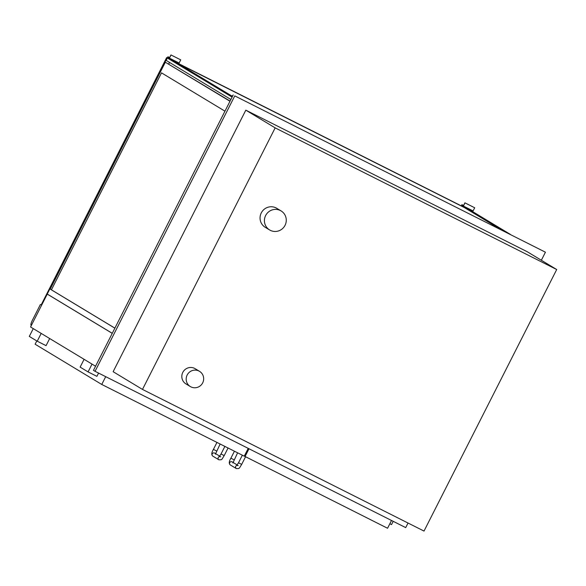 <?xml version="1.0" encoding="UTF-8"?>
<svg xmlns="http://www.w3.org/2000/svg" width="586" height="586" viewBox="0 0 586 586"><rect width="100%" height="100%" fill="white"/><g stroke="black" fill="none" stroke-linecap="round" stroke-linejoin="round"><path stroke-width="0.88" d="M47.634 294.297L47.246 294.099L30.56 326.988L95.555 366.235M47.246 294.099L112.241 333.346M187.161 375.033A8.885 8.695 121.1 0 0 190.333 386.548A8.885 8.695 121.1 0 0 202.69 382.848A8.885 8.695 121.1 0 0 199.518 371.334A8.885 8.695 121.1 0 0 187.161 375.033M190.333 386.548L185.967 383.918A8.885 8.695 -58.9 0 1 182.795 372.403A8.885 8.695 -58.9 0 1 195.16 368.697L199.518 371.334M265.634 215.545A11.112 10.863 121.1 0 0 269.604 229.939A11.112 10.863 121.1 0 0 285.052 225.317A11.112 10.863 121.1 0 0 281.09 210.923A11.112 10.863 121.1 0 0 265.634 215.545M269.604 229.939L265.238 227.309A11.112 10.863 -58.9 0 1 261.275 212.916A11.112 10.863 -58.9 0 1 276.724 208.286L281.09 210.923M408.032 523.034L405.71 527.612L95.057 371.312L234.781 95.899L545.434 252.2L541.347 260.257M142.479 389.419L113.135 371.7L245.82 110.161L527.356 251.804L556.7 269.531L275.164 127.88L142.479 389.419L424.015 531.07L556.7 269.531M545.434 252.2L234.781 95.899M95.057 371.312L93.467 370.352L233.191 94.939M245.82 110.161L275.164 127.88M41.65 305.138L41.203 304.867L166.658 57.589L472.353 211.443L166.658 57.589M41.635 305.167L41.218 304.837M31.38 325.377L31.036 325.171A4.886 1.018 116.7 0 1 32.377 320.286L40.419 304.434M229.983 101.268L165.333 62.226L230.071 101.085M391.507 520.463L387.558 528.257L244.296 456.098M248.999 448.766L245.043 456.553M36.801 340.942L35.131 344.224L101.752 384.46L244.267 456.157L248.222 448.371M105.707 376.666L101.752 384.46M393.206 521.32L391.543 524.595L389.851 523.745M33.255 328.621L29.3 336.415L37.233 341.206L46.067 345.652L49.678 338.532M41.188 333.405L37.233 341.206M84.098 359.321L80.136 367.114L88.068 371.905L96.902 376.351L98.565 373.077M92.024 364.111L88.068 371.905M232.195 96.91L231.551 96.522L232.129 95.767L232.708 95.884M232.093 97.108L167.369 58.021L232.093 97.108L167.369 58.021L166.16 60.402L230.884 99.481M168.709 64.035L169.522 62.431M49.913 288.935L167.127 57.882M161.502 72.854L51.429 289.821L114.885 328.138M112.256 333.317L47.239 294.055L49.854 288.905L50.235 289.096L165.333 62.226M49.854 288.905L114.871 328.167M177.932 63.456L464.464 207.612L501.023 229.697M231.851 96.016L177.88 63.427L464.464 207.612M464.456 207.62L500.971 229.668M510.347 234.385L472.594 211.59L167.369 58.021M224.958 111.172L161.494 72.854L51.414 289.843M474.697 207.766L473.085 210.931L463.38 206.052L464.984 202.881L474.697 207.766L464.91 202.829L463.504 205.605L461.915 204.646L461.307 205.84M461.387 205.884L461.79 205.093L463.38 206.052M471.437 210.103L471.1 210.77M463.563 205.481L461.915 204.646M167.347 57.941L167.955 56.747L169.544 57.706L170.951 54.93L180.737 59.86L171.031 54.974L169.42 58.146L179.126 63.032L180.737 59.86M169.42 58.146L167.83 57.186L167.435 57.985M177.14 62.863L177.477 62.204M167.955 56.747L169.603 57.575M242.355 455.197L238.502 462.786L241.644 464.368M236.854 465.372A1.78 1.736 121.1 0 0 236.37 468.595C239.747 468.507 238.729 469.064 241.674 464.398L245.534 456.794M237.198 464.947L232.181 461.915A1.78 1.736 121.1 0 0 229.705 462.654A1.78 1.736 121.1 0 0 230.342 464.954L236.37 468.595M234.026 459.776L230.891 458.186C228.943 461.482 228.76 463.738 230.342 464.954M224.167 455.578L221.032 453.996L219.23 456.721L220.732 456.758M228.057 448.004L224.204 455.6C221.252 460.274 222.27 459.717 218.893 459.805A1.78 1.736 -58.9 0 1 219.376 456.582M218.893 459.805L212.865 456.164A1.78 1.736 -58.9 0 1 212.235 453.857A1.78 1.736 -58.9 0 1 214.703 453.117L219.728 456.15M212.865 456.164C211.29 454.948 211.473 452.692 213.414 449.396L216.556 450.978M238.502 462.786L236.707 465.511L238.209 465.555M237.608 452.81L232.884 462.984M234.429 451.213L230.891 458.186M224.878 446.407L221.032 453.996M220.131 444.02L215.414 454.187M213.414 449.396L216.959 442.415"/></g></svg>
